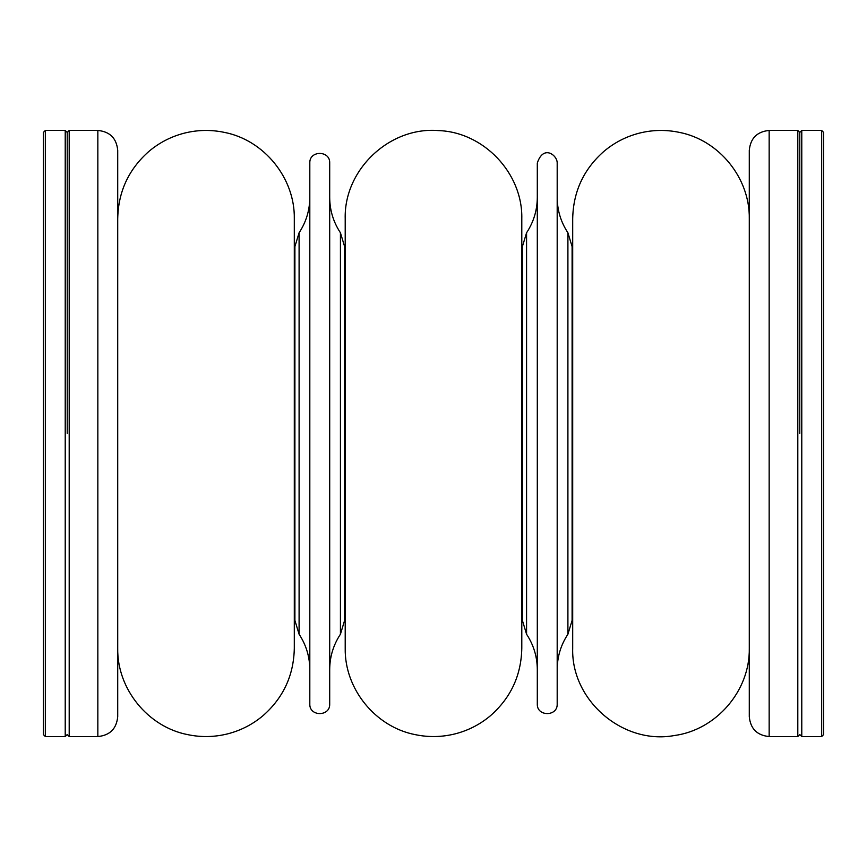 <?xml version="1.0" encoding="UTF-8"?>
<svg xmlns="http://www.w3.org/2000/svg" width="867" height="867" viewBox="0 0 867 867"><rect width="100%" height="100%" fill="white"/><g stroke="black" fill="none" stroke-linecap="round" stroke-linejoin="round"><path stroke-width="1.3" d="M45.333 736.549L43.35 734.566L43.35 132.434L45.333 130.451L45.333 736.549L65.22 736.549L65.22 130.451L45.333 130.451M67.214 433.5L67.214 132.434L67.214 433.5M309.812 703.939L309.812 163.061C309.194 150.229 330.316 150.229 329.698 163.061L329.698 703.939C330.316 716.771 309.194 716.771 309.812 703.939M69.197 130.451L69.197 736.549L97.841 736.549L97.841 130.451L69.197 130.451L67.214 132.434L65.22 130.451M97.841 130.451C109.914 131.621 116.546 138.254 117.717 150.338L117.717 716.662C116.546 728.746 109.914 735.379 97.841 736.549M799.786 433.5L799.786 132.434L799.786 433.5M797.803 433.5L797.803 130.451L769.159 130.451L769.159 736.549L797.803 736.549L797.803 433.5M769.159 736.549C757.086 735.379 750.454 728.746 749.283 716.662L749.283 150.338C750.454 138.254 757.086 131.621 769.159 130.451M537.302 703.939L537.302 163.061C543.381 144.236 557.481 155.345 557.188 163.061L557.188 703.939C557.806 716.771 536.684 716.771 537.302 703.939M821.667 130.451L823.65 132.434L823.65 734.566L821.667 736.549L821.667 130.451L801.78 130.451L801.78 736.549L821.667 736.549M117.717 648.267C116.98 688.832 147.899 726.969 187.749 734.642C201.09 737.427 214.377 737.167 227.609 733.872C240.82 730.491 252.644 724.422 263.069 715.633C283.368 697.762 293.772 675.306 294.303 648.267L294.303 218.733C295.04 178.19 264.175 140.075 224.358 132.38C211.017 129.584 197.73 129.822 184.498 133.106C171.287 136.477 159.452 142.535 149.016 151.313C128.684 169.184 118.248 191.661 117.717 218.733M345.207 648.267L345.207 218.733C343.852 169.856 389.37 126.658 438.117 130.57C483.602 131.86 522.877 173.237 521.793 218.733L521.793 648.267C521.262 675.306 510.847 697.762 490.559 715.633C480.123 724.422 468.31 730.491 455.099 733.872C441.867 737.167 428.58 737.427 415.239 734.642C375.378 726.969 344.47 688.832 345.207 648.267M345.207 586.233L345.207 248.168L344.611 253.652M294.303 586.233L294.303 618.832L294.899 613.348M749.283 218.733C750.02 178.168 719.101 140.031 679.251 132.358C665.91 129.573 652.623 129.833 639.391 133.128C626.18 136.509 614.356 142.578 603.931 151.367C583.632 169.238 573.228 191.694 572.697 218.733L572.697 648.267C571.039 700.438 623.026 745.067 674.353 735.53C716.326 729.971 750.128 690.609 749.283 648.267M522.389 253.652L521.793 248.168L521.793 618.832L522.389 613.348M572.101 253.652L572.697 248.168L572.697 586.233M299.093 634.232L299.093 232.768L294.899 246.575L294.899 620.425L299.093 634.232C306.159 644.961 309.736 656.742 309.812 669.584M344.611 620.425L340.428 634.232L340.428 232.768L344.611 246.575L344.611 620.425L344.611 613.348L345.207 618.832M522.389 620.425L526.572 634.232L526.572 232.768L522.389 246.575L522.389 620.414M567.907 634.232L567.907 232.768L572.101 246.575L572.101 620.425L567.907 634.232C560.841 644.961 557.264 656.742 557.188 669.584M69.197 736.549L67.214 734.566L65.22 736.549M299.093 232.768C306.159 222.039 309.736 210.258 309.812 197.416M340.428 634.232C333.351 644.961 329.785 656.742 329.698 669.584M340.428 232.768C333.351 222.039 329.785 210.258 329.698 197.416M801.78 130.451L799.786 132.434L797.803 130.451M801.78 736.549L799.786 734.566L797.803 736.549M526.572 634.232C533.649 644.961 537.215 656.742 537.302 669.584M526.572 232.768C533.649 222.039 537.215 210.258 537.302 197.416M567.907 232.768C560.841 222.039 557.264 210.258 557.188 197.416M294.899 253.652L294.303 248.168M572.101 613.348L572.697 618.832"/></g></svg>
